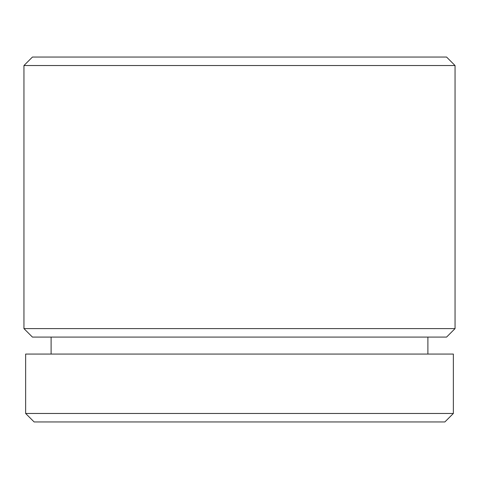 <?xml version="1.0" encoding="UTF-8"?>
<svg xmlns="http://www.w3.org/2000/svg" width="479" height="479" viewBox="0 0 479 479"><rect width="100%" height="100%" fill="white"/><g stroke="black" fill="none" stroke-linecap="round" stroke-linejoin="round"><path stroke-width="0.72" d="M444.865 421.951L34.135 421.951L25.644 413.467L453.356 413.467L444.865 421.951M446.566 337.09L32.434 337.09L23.95 328.606L455.05 328.606L446.566 337.09M23.95 65.533L32.434 57.049L446.566 57.049L455.05 65.533L23.95 65.533L23.95 328.606M453.356 413.467L453.356 354.065L25.644 354.065L25.644 413.467M455.05 65.533L455.05 328.606M427.897 337.09L427.897 354.065M51.103 337.09L51.103 354.065"/></g></svg>
